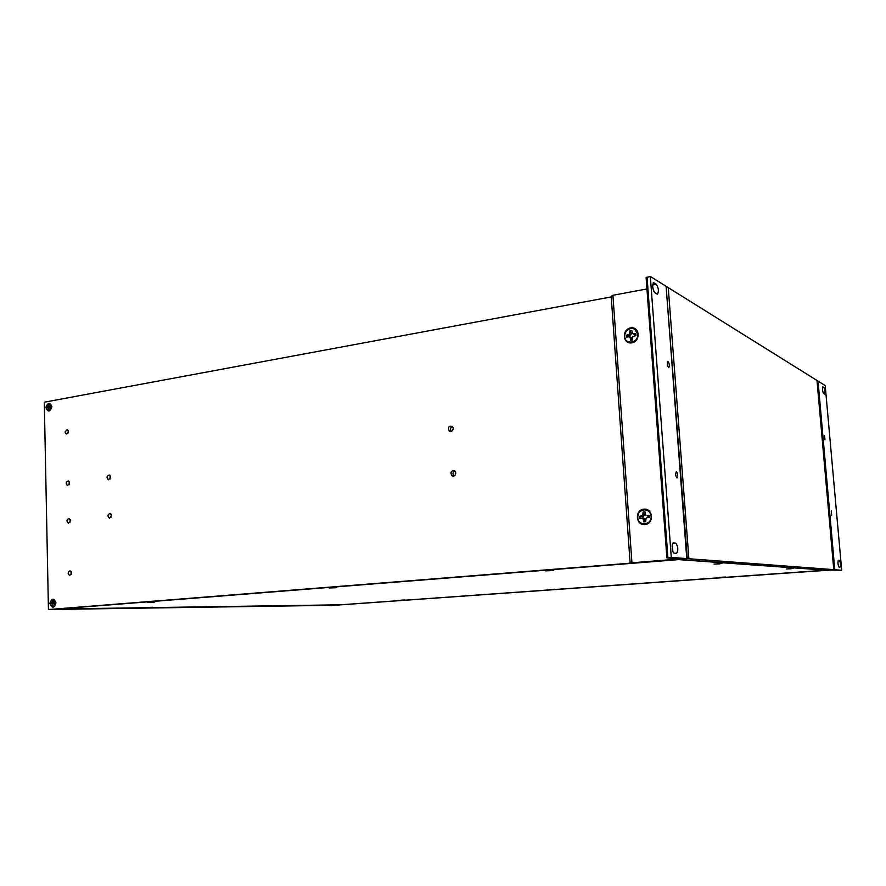 <?xml version="1.0" encoding="UTF-8"?>
<svg xmlns="http://www.w3.org/2000/svg" width="886" height="886" viewBox="0 0 886 886"><rect width="100%" height="100%" fill="white"/><g stroke="black" fill="none" stroke-linecap="round" stroke-linejoin="round"><path stroke-width="1.33" d="M57.025 609.047L334.686 605.271L51.532 609.479M71.589 572.987L69.673 575.535C67.557 573.763 67.679 572.179 70.027 570.783L71.589 572.987M55.973 602.901C54.057 608.372 52.03 608.538 49.904 603.399C51.82 597.928 53.836 597.762 55.973 602.901M51.92 406.63C50.037 412.123 48.054 412.477 45.972 407.715C47.844 402.233 49.826 401.867 51.92 406.63M65.021 432.025L67.292 429.466C69.019 431.648 68.654 433.165 66.206 434.018L65.021 432.025M453.289 428.281C452.801 431.128 451.428 432.003 449.158 430.917C447.795 427.163 448.892 425.657 452.447 426.387L453.289 428.281M110.639 477.144L108.336 479.813C106.364 477.609 106.685 476.015 109.288 475.007L110.639 477.144M111.625 515.53L109.421 518.188C107.339 516.117 107.583 514.5 110.152 513.326L111.625 515.53M70.459 520.614L68.377 523.227C66.361 521.245 66.572 519.65 69.03 518.443L70.459 520.614M455.803 472.991C455.415 475.66 454.108 476.59 451.893 475.771C450.121 472.205 451.052 470.566 454.706 470.865L455.803 472.991M69.629 482.992L67.458 485.606C65.531 483.523 65.819 481.94 68.3 480.876L69.629 482.992M611.24 296.921L44.3 402.2L48.442 609.546L687.281 558.645L666.128 286.721M71.312 571.791L71.201 574.571M68.333 430.651L67.945 433.232M452.458 426.399C450.321 427.65 449.933 429.322 451.295 431.393M110.373 475.981L109.997 479.138M111.304 514.257L111.027 517.457M70.215 519.484L69.994 522.363M454.817 470.942C452.702 472.327 452.414 474.021 453.942 476.037M69.429 481.973L69.119 484.797M48.442 609.546L687.281 558.645M688.887 558.767L668.254 287.662L666.615 286.632M330.002 605.614L833.77 569.643L816.992 380.471L817.789 380.958L834.534 569.698L330.002 605.603M679.462 559.52L826.782 570.13L833.77 569.62L816.992 380.459L668.254 287.64L688.887 558.745L834.534 569.698M666.892 557.815L646.115 277.717L650.335 276.454L666.095 286.3L686.772 558.59L630.123 563.097L631.939 562.798L612.913 295.282L611.196 296.411L630.112 562.998M646.946 288.947L612.913 295.282M686.772 558.59L671.289 557.427L666.903 557.87L679.34 559.011L631.939 562.798M643.834 509.162C653.159 508.143 654.311 523.814 644.953 524.612C635.661 525.553 634.542 510.015 643.834 509.162M630.699 327.898C639.814 326.236 640.932 341.409 631.773 342.849C622.681 344.433 621.595 329.382 630.699 327.898M657.08 294.03L654.71 292.624C652.45 288.902 652.063 285.613 653.525 282.734L656.349 284.295C658.586 288.005 658.974 291.284 657.512 294.13L657.08 294.03M676.55 553.362L674.224 553.163C672.12 553.252 671.234 542.83 673.349 542.919L675.785 543.162C678.155 546.584 678.443 549.985 676.638 553.362L676.55 553.362M668.11 361.532C669.506 363.781 669.727 365.829 668.786 367.69C667.236 365.818 666.948 363.747 667.9 361.499L668.11 361.532M676.439 471.695C677.879 473.866 678.067 475.948 677.026 477.942C675.509 476.003 675.265 473.921 676.317 471.684L676.439 471.695M650.335 276.454L671.289 557.427M653.713 291.261L652.605 286.51M672.906 551.568L672.186 545.134M834.291 569.72L841.7 570.23L830.714 570.075L793.28 572.644M841.7 570.23L825.198 385.576L818.033 381.102L834.778 569.709L817.789 381.046M838.411 560.284L839.43 560.395C840.559 562.654 840.77 564.914 840.061 567.14L839.02 567.062C837.879 564.792 837.669 562.532 838.389 560.284L838.355 560.284M822.95 386.905L824.002 387.547C825.099 389.962 825.342 392.155 824.711 394.137L823.537 393.473C822.429 391.058 822.186 388.854 822.817 386.872L822.706 386.938M831.677 515.198L831.267 510.934L831.677 515.198M824.977 439.81L824.534 435.602L824.977 439.81M49.328 403.662L51.51 406.707C51.255 409.421 50.137 410.727 48.176 410.628M51.122 406.641C50.845 409.432 49.694 410.727 47.689 410.528C45.164 407.161 45.74 404.88 49.439 403.695L51.122 406.641M48.963 409.421L48.918 407.527L50.314 407.272L50.292 406.309L48.896 406.563L48.863 404.669L48.154 404.802L48.187 406.685L46.792 406.94L46.814 407.914L48.209 407.66L48.243 409.553L48.963 409.421M48.952 409.055L48.243 409.553M48.918 407.693L48.209 407.66M50.314 407.261L46.792 406.94M48.896 406.563L50.303 406.995M50.314 407.195L48.187 406.685M48.874 405.5L48.154 404.802M52.817 599.545L55.552 602.934C55.419 605.271 54.5 606.545 52.806 606.766L52.684 606.755M55.165 602.934C55.021 605.271 54.112 606.556 52.418 606.766C49.14 604.252 49.239 601.849 52.706 599.534L55.165 602.934M52.961 605.581L52.916 603.621L54.345 603.51L54.323 602.502L52.894 602.624L52.861 600.664L52.13 600.73L52.174 602.679L50.757 602.801L50.779 603.798L52.196 603.687L52.23 605.636L52.961 605.581M52.95 605.016L52.23 605.636M52.916 603.621L54.334 603.466M50.779 603.798L52.196 603.687M52.174 602.679L50.757 602.801M52.894 602.624L54.323 602.779M52.872 601.328L52.13 600.73M400.516 600.265L404.836 599.977L400.516 600.265M401.735 600.121L403.075 600.066M401.735 600.143L403.241 600.055M341.077 604.795L58.099 608.992L678.61 559.62L825.785 570.174L341.066 604.761M404.071 600.11L399.564 600.298L404.071 600.11M723.862 577.24L719.421 577.428L723.862 577.24M719.886 563.861L714.05 564.094L719.886 563.861M335.838 587.739L329.149 587.983L335.838 587.739M152.481 607.375L146.411 607.608L152.481 607.375M285.237 605.625L280.308 605.825L285.237 605.625M154.374 602.103L147.597 602.347L154.374 602.103M552.199 570.606L545.632 570.861L552.199 570.606M791.154 568.757L786.369 568.967L791.154 568.757M553.65 589.412L549.176 589.6L553.65 589.412M642.871 516.416L644.011 515.785L642.782 515.453L639.637 516.339L642.871 516.416L643.003 518.144L639.792 518.343L643.003 518.609L643.79 521.909L645.706 521.666M644 521.81L644.798 519.75L645.573 519.805M648.02 517.546L647.865 515.929L649.039 515.508M649.161 517.435L647.289 517.612L649.161 517.435L649.017 515.419L647.145 515.597L648.054 515.984M645.351 514.268L644.421 514.5L643.081 512.053L642.782 515.453M645.008 511.997L643.302 512.197M639.936 516.394L640.08 518.321M643.003 518.609L644.222 518.554L643.003 518.144M641.641 518.166L642.616 518.066M643.79 521.909L645.706 521.732L646.016 518.321L647.289 517.612M647.145 515.597L647.865 515.929M642.505 516.516L641.497 516.15M644.798 519.75L644.222 518.554M643.657 519.949L644.809 520.016M645.783 515.154L644.997 511.853L643.081 512.053M644.011 515.785L644.421 514.5M644.377 514.179L643.225 514.013M639.637 516.339L639.792 518.343M643.878 509.827C647.932 509.838 650.346 511.931 651.11 516.117C652.196 524.578 639.304 526.926 637.854 518.587C637.388 513.802 639.393 510.879 643.878 509.827M645.65 509.893C648.895 510.602 650.789 512.684 651.31 516.15L651.321 516.261C651.011 521.389 648.419 523.947 643.546 523.936M629.78 335.451L630.898 334.764L629.658 334.088L626.579 335.174L629.78 335.451L630.644 340.302L632.095 340.135M630.854 340.257L631.663 338.563L632.416 338.563M634.863 335.739L634.664 334.631L635.794 333.778M632.382 333.169L631.286 333.479L629.957 330.755L629.658 334.088M631.84 330.644L630.179 330.954M629.902 337.134L628.551 336.813L629.902 337.134M626.878 335.273L626.989 337.068M630.644 340.302L632.515 339.991L632.814 336.647L635.904 335.572L635.76 333.612L633.933 333.922L634.841 334.62M633.933 333.922L632.593 333.59L634.664 334.631M629.414 335.539L628.407 334.864M631.663 338.563L631.098 337.433M630.511 338.397L631.663 338.773M632.593 333.59L631.829 330.434L629.957 330.755M630.898 334.764L631.286 333.479M631.253 333.125L630.09 332.649M626.579 335.174L626.723 337.112L628.551 336.813M630.743 328.529C634.741 328.263 637.1 330.157 637.82 334.21C638.806 342.76 625.438 345.385 624.719 336.846C624.63 332.483 626.635 329.714 630.743 328.529M634.609 329.127L638.02 334.354C637.2 340.634 633.933 343.103 628.229 341.774M281.427 605.791L285.79 605.515L281.427 605.791M282.634 605.681L284.96 605.548L282.634 605.647M147.896 607.574L152.835 607.253L147.896 607.574M148.926 607.408L151.052 607.375M148.926 607.442L150.919 607.32M149.247 602.314L154.762 601.948L149.247 602.314M150.399 602.115L152.78 602.092M150.399 602.159L152.636 602.026M550.051 589.567L554.78 589.245L550.051 589.567M552.72 589.434L550.605 589.511L552.72 589.356M720.24 577.384L725.49 577.019L720.24 577.384M722.145 577.185L723.02 577.151M722.145 577.207L723.585 577.129M723.02 577.251L723.596 577.163M787.222 568.912L793.169 568.469L787.222 568.912M789.459 568.668L790.09 568.746M789.459 568.701L790.102 568.624M790.301 568.757L792.361 568.546L790.301 568.635M715.068 564.028L721.979 563.496L715.068 564.028M717.582 563.729L718.756 563.695M717.582 563.773L719.521 563.662M718.767 563.85L719.532 563.717M546.828 570.794L553.761 570.263L546.828 570.794M549.098 570.484L550.804 570.44M549.098 570.54L551.313 570.418M330.578 587.939L336.669 587.507L330.578 587.939M332.339 587.761L334.321 587.761L332.35 587.684M647.057 277.085L667.9 557.704M653.979 282.833L653.137 282.999M652.594 284.993L656.349 284.295M672.695 543.428L675.785 543.162M838.167 560.484L839.43 560.395M822.463 387.769L824.002 387.547M451.251 431.404L449.158 430.917M453.787 476.081L451.893 475.771"/></g></svg>

